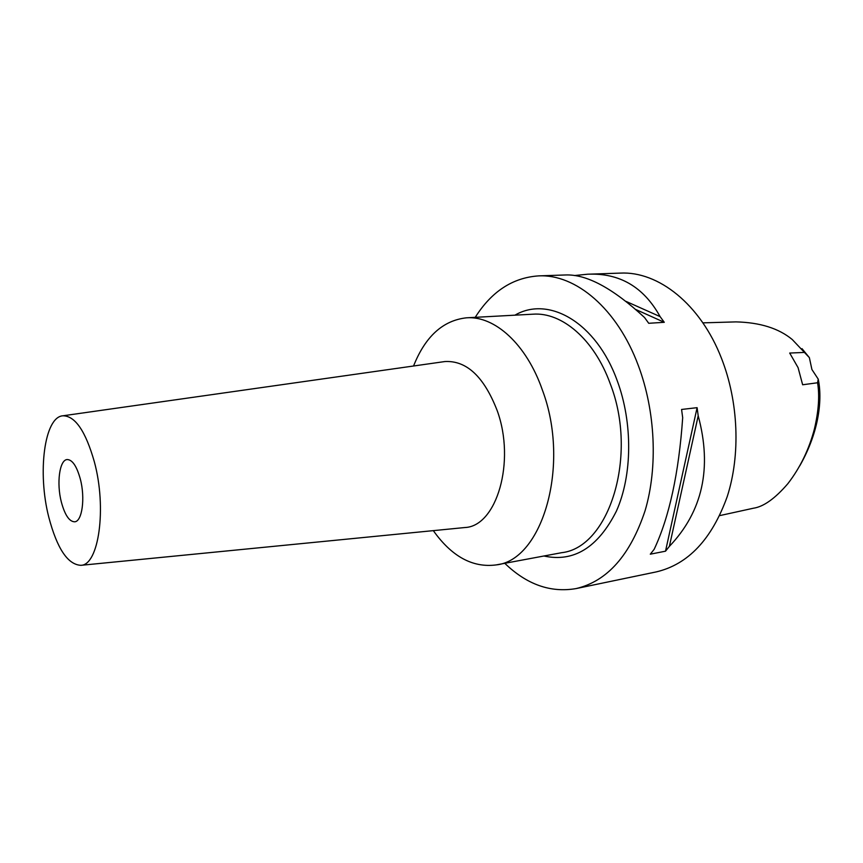 <?xml version="1.0" encoding="UTF-8"?>
<svg xmlns="http://www.w3.org/2000/svg" width="863" height="863" viewBox="0 0 863 863"><rect width="100%" height="100%" fill="white"/><g stroke="black" fill="none" stroke-linecap="round" stroke-linejoin="round"><path stroke-width="1.29" d="M799.839 465.718C819.818 430.583 822.32 398.221 818.221 379.116L811.91 369.504L809.365 357.627L802.018 348.663M809.365 357.627L792.266 339.537C778.76 328.339 760.001 322.46 735.966 321.888L702.881 322.859M805.071 352.395L789.699 353.053L798.081 367.649L802.644 384.769L817.574 382.762L818.221 379.116M719.731 515.61L753.41 508.221C763.582 506.743 775.06 498.555 787.854 483.679C800.228 467.649 809.116 449.31 814.499 428.641C818.663 410.702 819.688 395.405 817.574 382.762M475.233 317.336C491.543 291.511 512.644 277.692 538.501 275.89C575.502 273.841 617.261 308.566 638.361 365.664C655.481 411.273 657.962 467.196 645.114 510.626C630.27 555.265 607.261 581.252 576.074 588.588L656.214 571.91C688.145 564.434 711.824 539.31 727.25 496.538C740.648 454.974 738.555 401.748 721.511 358.393C700.508 304.11 658.242 271.079 620.314 273.107L588.771 274.186M576.074 588.588C550.518 592.967 526.754 584.531 504.779 563.302M669.375 546.376L665.513 551.187L650.303 554.186L654.143 549.343C669.31 517.088 678.825 473.204 682.687 417.681L681.576 409.461L697.099 407.67L698.199 415.815L669.375 546.376C702.644 511.435 712.255 467.919 698.199 415.815M626.117 301.435L660.109 316.613L664.273 322.309L648.728 323.291L644.564 317.552C612.935 288.242 586.538 274.056 565.373 274.973L538.501 275.89M564.639 275.006L565.373 274.973M660.109 316.613C643.69 286.948 619.558 272.816 587.725 274.207L574.391 275.545M543.884 555.999C573.809 562.503 597.983 547.563 616.387 511.155C632.342 475.47 632.892 422.946 617.25 380.777C596.214 322.287 548.674 295.459 514.952 315.168M496.203 564.909L561.673 552.687C609.105 547.671 638.512 455.545 610.119 383.431C594.143 339.267 561.835 312.007 533.021 314.186L466.516 317.811C494.596 315.642 526.387 344.024 542.352 389.936C570.702 464.995 542.46 560.314 496.203 564.909C472.708 567.983 451.748 556.559 433.323 530.637M413.55 365.998C425.308 336.462 442.967 320.4 466.516 317.811M463.938 527.627L464.887 527.53C496.559 526.441 515.923 461.716 497.153 410.508C484.014 376.721 466.613 360.4 444.941 361.543L443.992 361.673M48.813 517.282C37.314 472.848 44.272 416.894 62.902 415.793C75.146 415.826 85.631 431.187 94.369 461.888C106.969 508.275 98.749 565.297 80.874 565.319C67.789 564.629 57.098 548.62 48.813 517.282M61.349 502.039C64.876 515.06 69.31 521.651 74.671 521.802C82.158 521.576 85.405 498.027 80.302 478.987C76.742 466.16 72.363 459.688 67.185 459.548C59.504 459.785 56.419 483.248 61.349 502.039M635.848 309.526L664.273 322.309M697.099 407.67L665.513 551.187M62.902 415.793L444.941 361.543M80.874 565.319L464.887 527.53"/></g></svg>

